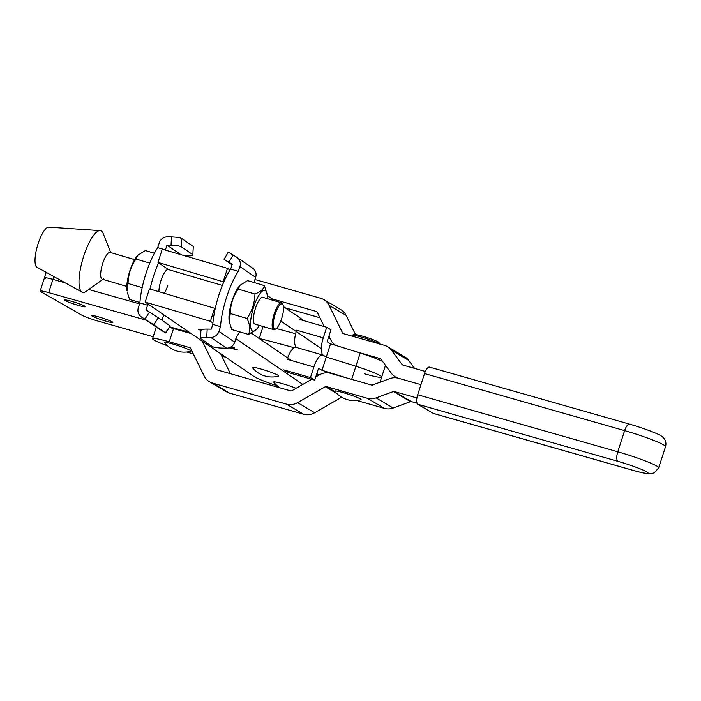 <?xml version="1.0" encoding="UTF-8"?>
<svg xmlns="http://www.w3.org/2000/svg" width="701" height="701" viewBox="0 0 701 701"><rect width="100%" height="100%" fill="white"/><g stroke="black" fill="none" stroke-linecap="round" stroke-linejoin="round"><path stroke-width="1.05" d="M112.16 321.812A11.032 0.973 17.9 0 1 112.861 322.434A11.032 0.973 17.9 0 1 104.142 320.62A11.032 0.973 17.9 0 1 92.576 316.274A11.032 0.973 17.9 0 1 91.866 315.652A11.032 0.973 17.9 0 1 100.585 317.465A11.032 0.973 17.9 0 1 112.16 321.812M84.742 306.118A11.032 0.973 17.9 0 1 85.443 306.749A11.032 0.973 17.9 0 1 76.724 304.935A11.032 0.973 17.9 0 1 65.149 300.589A11.032 0.973 17.9 0 1 64.448 299.967A11.032 0.973 17.9 0 1 73.167 301.78A11.032 0.973 17.9 0 1 84.742 306.118M153.212 336.717L98.894 321.365A13.959 1.236 17.9 0 1 81.71 315.126L41.061 291.861A13.959 1.236 17.9 0 1 40.167 291.073A13.959 1.236 17.9 0 1 48.658 292.624L146.088 320.147M45.328 278.63A13.959 1.236 17.9 0 1 44.443 277.841A13.959 1.236 17.9 0 1 52.934 279.392L65.272 282.871L52.934 279.392L53.846 276.562M88.747 289.504L105.536 294.245L88.747 289.504M169.651 326.806L185.739 331.354A13.959 1.236 17.9 0 1 189.664 332.528M225.783 357.221L221.77 356.082M139.569 303.866L105.536 294.245L139.569 303.866M417.06 403.233L411.329 401.603A1.393 1.297 -59.4 0 0 410.541 401.638L393.208 408.017A15.361 14.239 120.6 0 1 384.463 408.394L356.8 400.508M416.911 397.966L394.216 391.491A1.393 1.297 -59.4 0 0 393.427 391.526L376.095 397.905A15.361 14.239 120.6 0 1 367.35 398.291L326.28 386.575A1.393 1.297 -59.4 0 0 325.264 386.707L297.601 402.646A15.361 14.239 120.6 0 1 286.499 404.144L212.499 383.044A15.361 14.239 120.6 0 1 209.389 381.703A15.361 14.239 120.6 0 1 204.149 376.008L190.584 348.309A1.393 1.297 -59.4 0 0 189.822 347.67L169.256 341.808A26.524 2.34 -162.1 0 0 152.573 338.706A26.524 2.34 -162.1 0 0 167.574 345.83M397.108 377.944L395.382 376.928A15.361 14.239 120.6 0 0 398.492 378.26L420.959 384.665L398.492 378.26A15.361 14.239 -59.4 0 0 389.756 378.645L372.424 385.015A1.393 1.297 120.6 0 1 371.626 385.051L330.548 373.344A15.361 14.239 -59.4 0 0 319.446 374.833L315.748 376.963M191.285 333.632L173.533 328.567A26.524 2.34 -162.1 0 0 169.274 327.402M193.318 353.9L186.729 352.016M341.676 397.23L314.714 412.758A15.361 14.239 120.6 0 1 303.612 414.247L229.613 393.156A15.361 14.239 120.6 0 1 226.502 391.815L209.389 381.703M311.726 379.276L291.782 390.772A1.393 1.297 120.6 0 1 290.775 390.904L216.775 369.804A1.393 1.297 120.6 0 1 216.013 369.164L202.449 341.475A15.361 14.239 -59.4 0 0 202.291 341.15M230.392 373.686L220.578 353.663M425.341 371.46L402.768 365.028A1.393 1.297 120.6 0 1 402.129 364.581L391.491 350.228A15.361 14.239 -59.4 0 0 387.565 346.68A15.361 14.239 -59.4 0 0 384.455 345.348L343.376 333.641A1.393 1.297 120.6 0 1 342.614 333.001L329.049 305.303A15.361 14.239 -59.4 0 0 323.809 299.599A15.361 14.239 -59.4 0 0 320.699 298.267L254.962 279.524M395.382 376.928A15.361 14.239 120.6 0 1 391.456 373.379L380.818 359.026A1.393 1.297 -59.4 0 0 380.179 358.588L355.889 351.657M385.489 365.326L381.686 377.042A26.524 2.34 -162.1 0 0 355.906 366.255A178.72 15.781 -162.1 0 0 326.272 357.081L323.266 355.249A15.361 5.31 106 0 0 322.802 355.048A15.361 5.31 106 0 0 313.882 366.956L310.464 377.55L314.723 380.135L318.14 369.55A1.393 0.482 106 0 1 318.946 368.463A1.393 0.482 106 0 1 318.99 368.481L322.004 370.312A178.72 15.781 -162.1 0 1 347.337 378.128M414.571 368.393L408.604 360.34A15.361 14.239 -59.4 0 0 404.679 356.791L387.565 346.68M335.84 345.444A15.361 14.239 120.6 0 1 330.749 339.836L328.935 336.13M324.239 326.543L317.185 312.138A1.393 1.297 -59.4 0 0 316.423 311.498L272.137 298.871M355.486 334.438L346.163 315.415A15.361 14.239 -59.4 0 0 340.923 309.711L323.809 299.599M319.919 317.728L285.263 307.844M215.233 308.44L149.444 288.873L145.168 302.105L253.928 376.463A27.926 2.462 -162.1 0 0 277.368 385.874M291.371 360.489L251.449 333.203M231.514 346.592L234.537 347.906L231.076 346.89M200.872 330.408L198.672 329.47L200.88 330.259M200.801 330.232L200.276 330.32M212.911 323.003L210.396 321.286L145.168 302.105M302.771 384.446L235.851 338.688M230.331 347.31L237.508 349.992M237.385 349.86L228.964 347.845M210.396 321.286L214.664 308.054M229.245 347.757L236.745 349.668L230.112 347.416M237.069 348.949L236.789 349.545M263.068 326.5L259.204 338.469A178.72 15.781 -162.1 0 1 294.148 347.749A178.72 15.781 -162.1 0 0 259.204 338.469A26.524 2.34 -162.1 0 0 259.142 338.46A26.524 2.34 -162.1 0 1 259.204 338.469L259.195 338.495M382.597 361.427A26.524 2.34 -162.1 0 0 360.183 353.015A178.72 15.781 -162.1 0 0 330.548 343.849L327.542 342.018A1.393 0.482 106 0 1 327.542 340.432L330.96 329.847L326.71 327.253L323.284 337.847A15.361 5.31 106 0 0 323.266 355.249L326.272 357.081L322.004 370.312M330.548 343.849L326.272 357.081A178.72 15.781 -162.1 0 1 355.906 366.255L351.674 379.364M295.603 333.729A178.72 15.781 -162.1 0 0 276.317 328.524M364.529 373.808A26.524 2.34 -162.1 0 0 381.686 377.042A26.524 2.34 -162.1 0 0 355.906 366.255L360.183 353.015M296.392 347.459A15.361 5.31 -74 0 1 296.19 331.477M300.01 319.586L326.71 327.253M316.747 373.852A125.663 11.093 17.9 0 1 319.674 374.702M287.647 357.948A15.361 5.31 -74 0 1 296.111 347.381L322.802 355.048M310.464 377.55L283.765 369.874L288.023 372.468L314.723 380.135M230.007 270.069L227.492 268.343L162.273 249.17L157.997 262.402L168.503 269.587M330.092 338.495L328.515 337.418M304.19 320.786L283.476 306.626M275.195 300.966L267.186 295.489M223.785 281.968L157.997 262.402M321.338 348.669L303.305 336.34M302.175 335.569L280.821 320.962M223.216 281.583L227.492 268.343M40.167 291.073L44.443 277.841A13.959 1.236 17.9 0 1 52.934 279.392L48.658 292.624M277.876 375.184A13.889 1.227 17.9 0 1 278.595 376.087A25.131 25.131 0 0 1 252.386 367.622A13.889 1.227 17.9 0 1 262.437 369.445A13.889 1.227 17.9 0 1 277.876 375.184M360.226 398.843A13.889 1.227 17.9 0 1 360.945 399.745A25.131 25.131 0 0 1 334.745 391.281A13.889 1.227 17.9 0 1 344.787 393.103A13.889 1.227 17.9 0 1 360.226 398.843M190.155 350.342A13.889 1.227 17.9 0 1 190.865 351.245A25.131 25.131 0 0 1 164.665 342.789A13.889 1.227 17.9 0 1 174.707 344.612A13.889 1.227 17.9 0 1 190.155 350.342M280.216 387.898A25.131 25.131 0 0 1 273.732 382.211A13.889 1.227 17.9 0 1 281.075 383.272A13.889 1.227 17.9 0 1 296.067 388.301M633.24 470.38A8.377 3.049 -74.1 0 0 633.502 470.494L433.42 413.45A8.377 3.049 -74.1 0 1 433.148 413.327L633.24 470.38A23.738 2.094 -162.1 0 0 646.839 471.922A23.738 2.094 -162.1 0 0 617.923 461.337L417.84 404.284A8.377 3.049 -74.1 0 1 417.7 394.751L424.534 373.572A8.377 3.049 -74.1 0 1 429.538 367.114L629.629 424.166A8.377 3.049 105.9 0 0 624.626 430.624L424.534 373.572M417.84 404.284L433.148 413.327M254.095 282.538A43.287 12.346 106.4 0 0 254.13 282.109L255.663 277.342L239.908 266.564L238.366 271.331A43.287 12.346 106.4 0 0 220.5 326.64L218.957 331.415L234.721 342.184L236.263 337.418A43.287 12.346 106.4 0 0 239.602 331.818M238.366 271.331L230.664 269.07A43.287 12.346 106.4 0 0 212.797 324.379L211.255 329.146L207.198 329.076L206.742 337.339L210.773 337.4A8.377 7.991 -55.6 0 0 218.957 331.415M220.5 326.64L212.797 324.379M234.721 342.184A8.377 7.991 124.4 0 1 226.537 348.178L222.506 348.117C217.485 347.941 214.103 347.424 212.342 346.566L200.705 338.618C199.978 337.777 201.993 337.347 206.742 337.339M239.908 266.564A8.377 7.991 -55.6 0 0 236.929 257.381L252.693 268.159A8.377 7.991 124.4 0 1 255.663 277.342M236.929 257.381A8.377 7.991 -55.6 0 0 236.675 257.214L233.31 255.103L228.806 262.174L232.206 264.295L230.664 269.07M201.152 330.355C200.425 329.514 202.44 329.093 207.198 329.076M232.049 264.776L224.092 259.335L228.806 262.174M228.289 252.045L224.092 259.335M228.596 252.272L233.31 255.103M200.898 330.005L200.705 338.618M167.828 285.281A13.959 3.978 -73.6 0 1 164.279 293.237M158.899 291.651A13.959 3.978 -73.6 0 1 160.95 280.575A13.959 3.978 -73.6 0 1 168.328 269.535L222.34 285.421M163.99 314.968A43.287 12.346 -73.6 0 1 163.342 315.967L161.957 320.261M169.905 325.702L158.277 317.746L153.773 324.817L165.41 332.765L170.212 325.93L165.716 332.993L157.331 327.823A8.377 7.991 124.4 0 1 157.068 327.656L141.304 316.878A8.377 7.991 -55.6 0 1 138.334 307.704L139.876 302.928A43.287 12.346 -73.6 0 1 157.734 247.619L159.276 242.853A8.377 7.991 -55.6 0 1 167.469 236.859L171.491 236.929C176.512 237.096 179.903 237.613 181.664 238.471L181.217 246.726L192.845 254.682L193.292 246.428L181.664 238.471M139.876 302.928L147.578 305.198A43.287 12.346 -73.6 0 1 147.692 303.822M150.067 289.049A43.287 12.346 -73.6 0 1 158.566 262.787M165.322 250.064A43.287 12.346 -73.6 0 1 165.445 249.889L166.978 245.113L171.044 245.184L171.491 236.929M157.734 247.619L165.445 249.889M193.292 246.428L192.845 254.682C193.572 255.523 191.566 255.953 186.808 255.961L185.283 255.935M141.304 316.878A8.377 7.991 -55.6 0 0 141.567 317.054L144.932 319.157L149.436 312.094L146.036 309.965L147.578 305.198M181.217 246.726C179.456 245.867 176.065 245.35 171.044 245.184M180.928 254.656L166.978 245.113M149.436 312.094L158.277 317.746M153.773 324.817L144.932 319.157M134.662 259.633L110.092 252.404A13.959 3.978 106.4 0 0 102.714 263.453A13.959 3.978 106.4 0 0 102.215 279.2A13.959 3.978 106.4 0 0 103.766 278.77M110.767 252.605L103.161 233.459A32.132 9.166 106.4 0 0 100.12 230.611L48.781 227.142A20.942 5.976 106.4 0 0 38.082 243.773A20.942 5.976 106.4 0 0 36.987 267.247L82.035 292.133A32.132 9.166 106.4 0 0 86.127 291.379L102.889 279.392M100.12 230.611A32.132 9.166 106.4 0 0 83.717 256.119A32.132 9.166 106.4 0 0 82.035 292.133M274.205 317.649A13.126 3.742 106.4 0 0 275.931 328.795A13.126 3.742 106.4 0 0 282.591 315.266A13.126 3.742 106.4 0 0 283.002 304.751A13.126 3.742 106.4 0 0 274.205 317.649M275.931 328.795L275.002 329.356A13.959 3.978 -73.6 0 1 274.424 329.61A13.959 3.978 -73.6 0 1 273.688 329.628A13.959 3.978 -73.6 0 1 273.171 317.5A13.959 3.978 -73.6 0 1 280.829 302.85A13.959 3.978 -73.6 0 1 281.565 302.841A13.959 3.978 -73.6 0 1 282.521 303.778L283.002 304.751M254.603 323.95A13.959 3.978 -73.6 0 1 253.534 321.619A13.959 3.978 -73.6 0 1 260.29 298.661A13.959 3.978 -73.6 0 1 263.155 297.487M259.344 325.404A21.293 6.072 -73.6 0 1 256.741 329.111A21.293 6.072 -73.6 0 1 252.36 330.898A21.293 6.072 -73.6 0 1 253.631 307.134A21.293 6.072 -73.6 0 1 265.399 290.538A21.293 6.072 -73.6 0 1 267.037 294.096A21.293 6.072 -73.6 0 1 267.221 298.617M248.592 334.465L231.803 329.531L229.323 322.039L230.252 313.54L247.032 318.473C249.968 324.502 250.485 329.829 248.592 334.465L256.741 329.111M267.037 294.096L264.391 285.561C263.655 289.084 260.5 291.905 254.936 294.026C254.7 302.911 252.071 311.06 247.032 318.473M230.252 313.54C230.463 304.707 233.1 296.558 238.147 289.092L254.936 294.026M238.147 289.092L240.206 285.149L247.602 280.628L264.391 285.561M229.323 322.039L229.166 320.997A21.293 6.072 -73.6 0 1 239.462 285.99L240.206 285.149M138.009 255.094L137.265 255.935A21.293 6.072 106.4 0 0 126.969 290.941L128.055 283.484C128.265 274.652 130.903 266.503 135.95 259.037L138.009 255.094L145.405 250.572L154.404 253.219M139.911 302.499L129.615 299.476L127.135 291.984M149.769 263.094L135.95 259.037M142.172 287.638L128.055 283.484M185.739 331.354L186.142 330.11M394.216 391.491L411.329 401.603M189.822 347.67L190.348 347.976M173.533 328.567L169.256 341.808M367.35 398.291L384.463 408.394M326.28 386.575L335.227 391.868M212.499 383.044L229.613 393.156M286.499 404.144L303.612 414.247M297.601 402.646L314.714 412.758M325.264 386.707L336.769 393.506M376.095 397.905L393.208 408.017M393.427 391.526L410.541 401.638M216.013 369.164L217.406 369.988M202.449 341.475L204.683 342.798M380.704 358.894L380.179 358.588M346.163 315.415L329.049 305.303M343.998 333.816L342.614 333.001M408.604 360.34L391.491 350.228M402.987 365.09L402.129 364.581M316.948 311.814L316.423 311.498M296.593 330.171L323.284 337.847M287.191 359.289L313.882 366.956M361.926 335.954A12.662 1.122 17.9 0 1 375.666 340.721A12.662 1.122 17.9 0 1 376.323 342.316M379.092 343.823A14.055 1.244 -162.1 0 0 361.024 337.006A14.055 1.244 -162.1 0 0 352.472 335.446L352.235 336.165M417.7 394.751L617.791 451.795L624.626 430.624A32.115 2.839 -162.1 0 1 665.547 446.616L658.703 467.786A32.115 2.839 17.9 0 0 617.791 451.795A8.377 3.049 105.9 0 0 617.923 461.337M226.537 348.178L210.773 337.4M141.567 317.054L157.331 327.823M318.596 374.387L318.228 375.534M156.305 327.139L152.573 338.706M200.232 330.267L200.486 329.479M231.803 346.89L232.057 346.101M381.686 377.042L380.012 382.229M44.443 277.841L46.222 272.347M352.472 335.446C354.434 334.316 350.439 333.273 361.882 335.937C368.884 337.987 374.115 339.88 377.567 341.615C378.987 342.219 379.53 343.043 379.223 344.086M629.629 424.166C645.393 428.661 661.323 434.979 662.647 437.082C665.573 439.65 666.537 442.822 665.547 446.616M633.502 470.494C644.499 473.534 647.829 473.902 649.845 473.858L654.322 472.86L658.703 467.786M273.688 329.628L254.945 324.116M126.785 286.42L102.215 279.2M281.565 302.841L262.822 297.32"/></g></svg>
